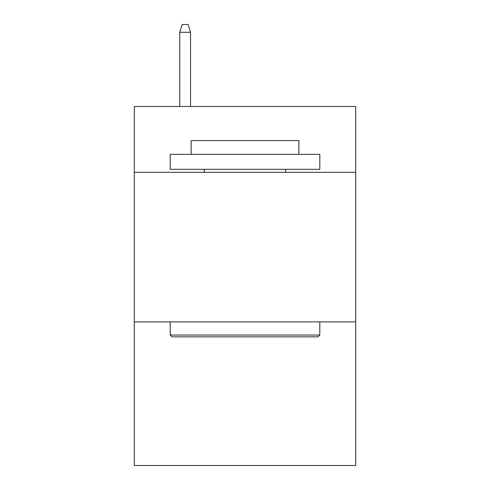 <?xml version="1.0" encoding="UTF-8"?>
<svg xmlns="http://www.w3.org/2000/svg" width="490" height="490" viewBox="0 0 490 490"><rect width="100%" height="100%" fill="white"/><g stroke="black" fill="none" stroke-linecap="round" stroke-linejoin="round"><path stroke-width="0.73" d="M355.697 172.296L355.697 106.477L134.303 106.477L134.303 172.296L355.697 172.296L355.697 465.5L134.303 465.5L134.303 172.296M355.697 321.893L134.303 321.893M171.996 336.851L170.202 335.056L319.799 335.056L318.004 336.851L171.996 336.851M319.799 154.344L319.799 169.307L170.202 169.307L170.202 154.344L319.799 154.344M191.149 154.344L191.149 140.587L298.851 140.587L298.851 154.344M319.799 321.893L319.799 335.056M170.202 321.893L170.202 335.056M285.688 169.307L285.688 172.296M204.312 169.307L204.312 172.296M190.549 106.477L190.549 32.279L179.775 32.279L179.775 106.477M179.775 32.279L182.17 24.5L188.154 24.5L190.549 32.279"/></g></svg>
